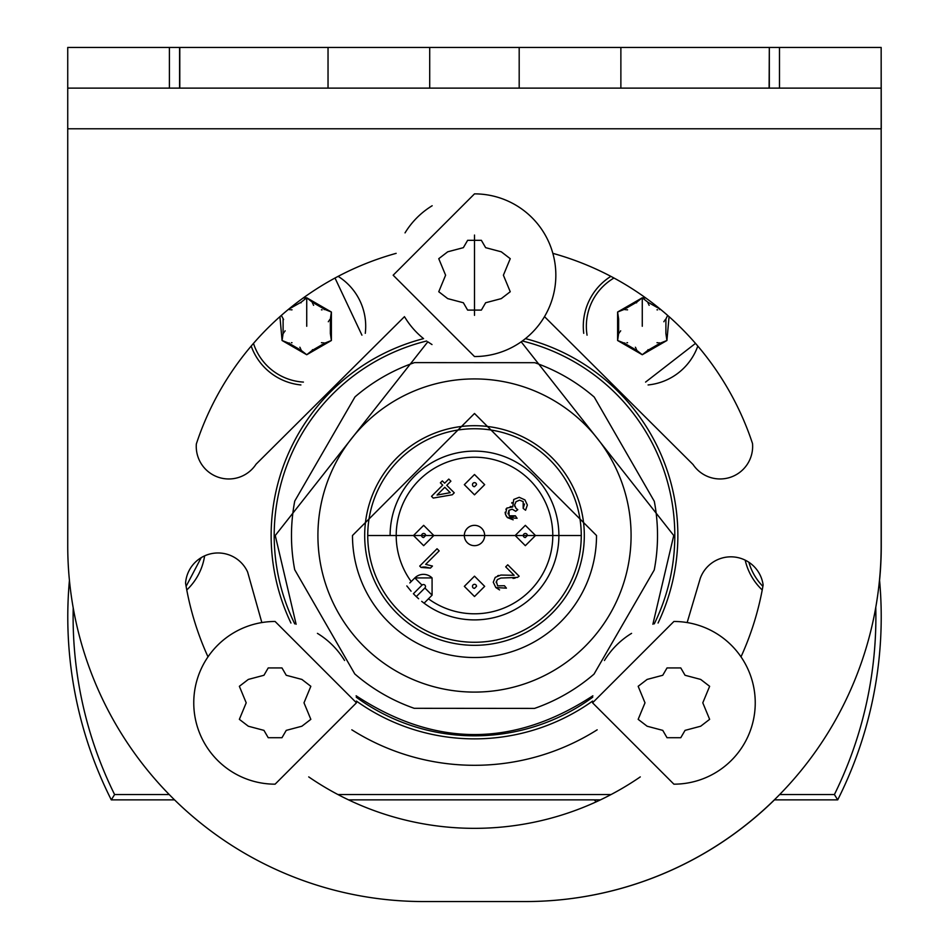<?xml version="1.0" encoding="UTF-8"?>
<svg xmlns="http://www.w3.org/2000/svg" width="949" height="949" viewBox="0 0 949 949"><rect width="100%" height="100%" fill="white"/><g stroke="black" fill="none" stroke-linecap="round" stroke-linejoin="round"><path stroke-width="1.42" d="M879.569 580.337A355.875 355.875 0 0 0 881.265 545.675L881.158 47.45L769.319 47.45L769.319 88.127L620.871 88.127L620.871 47.45L519.186 47.45L519.186 88.127L620.871 88.127M423.717 901.55L525.39 901.55A355.875 355.875 0 0 0 774.455 799.877M594.216 799.877A81.341 81.341 0 0 0 596.269 801.822M281.343 315.412L283.597 319.528M881.158 47.45L881.265 128.791M881.265 88.127L769.319 88.127M67.735 128.791L881.158 128.791L881.158 545.675A355.875 355.875 0 0 1 525.283 901.55L423.61 901.55A355.875 355.875 0 0 1 67.735 545.675L67.735 88.127L169.408 88.127L169.408 47.45L67.735 47.45L67.735 88.127M687.159 622.568L700.267 578.356A32.539 32.539 0 0 1 763.126 584.987A292.838 292.838 0 0 1 741.003 656.85A81.341 81.341 0 0 1 673.897 784.171L592.556 702.818L673.897 621.476A81.341 81.341 0 0 1 755.238 702.818M640.278 776.899A292.838 292.838 0 0 1 308.722 776.899M193.762 702.818A81.341 81.341 0 0 1 207.997 656.85A292.838 292.838 0 0 1 185.565 583.137A32.539 32.539 0 0 1 247.618 571.998L261.841 622.568A81.341 81.341 0 0 1 275.103 621.476L356.444 702.818L275.103 784.171A81.341 81.341 0 0 1 193.762 702.818A81.341 81.341 0 0 1 275.103 621.476M290.94 623.03A203.359 203.359 0 0 1 423.562 338.627A81.341 81.341 0 0 1 405.033 317.535M404.499 316.634L256.04 464.215A32.539 32.539 0 0 1 196.348 443.93A292.838 292.838 0 0 1 396.148 253.347M405.033 232.885A81.341 81.341 0 0 1 432.175 205.743M552.852 253.347A292.838 292.838 0 0 1 752.51 443.515A32.539 32.539 0 0 1 693.055 464.512L544.501 316.634A81.341 81.341 0 0 1 525.438 338.627A203.359 203.359 0 0 1 658.06 623.03M604.442 660.492A81.341 81.341 0 0 1 631.571 633.363M351.83 729.817A229.788 229.788 0 0 0 597.17 729.817M317.429 633.363A81.341 81.341 0 0 1 344.558 660.492M356.421 701.074A203.359 203.359 0 0 0 592.579 701.074M431.997 344.558L427.809 341.818L275.257 535.509L296.112 624.24M474.5 356.551L393.159 275.21L474.5 193.869A81.341 81.341 0 0 1 555.841 275.21A81.341 81.341 0 0 1 474.5 356.551M519.186 88.127L429.707 88.127L429.707 47.45L179.788 47.45L179.788 88.127L169.408 88.127M179.788 88.127L429.707 88.127M652.888 624.24L673.743 535.509L521.191 341.818M356.136 695.783C435.045 747.48 513.955 747.48 592.864 695.783M702.794 702.818L709.638 719.342L700.682 726.222L685.048 730.374L680.777 737.717L667.028 737.717L662.758 730.374L647.123 726.222L638.167 719.342L645 702.818L638.167 686.305L647.123 679.425L662.758 675.273L667.028 667.93L680.777 667.93L685.048 675.273L700.682 679.425L709.638 686.305L702.794 702.818M246.206 702.818L239.362 686.305L248.318 679.425L263.952 675.273L268.223 667.93L281.972 667.93L286.242 675.273L301.877 679.425L310.833 686.305L304 702.818L310.833 719.342L301.877 726.222L286.242 730.374L281.972 737.717L268.223 737.717L263.952 730.374L248.318 726.222L239.362 719.342L246.206 702.818M503.397 275.21L510.242 291.734L501.286 298.615L485.639 302.755L481.368 310.098L467.632 310.098L463.361 302.755L447.714 298.615L438.758 291.734L445.603 275.21L438.758 258.686L447.714 251.805L463.361 247.665L467.632 240.322L481.368 240.322L485.639 247.665L501.286 251.805L510.242 258.686L503.397 275.21M769.117 88.127L769.319 47.45M179.586 88.127L179.586 47.45L169.408 47.45M429.707 47.45L519.186 47.45M769.117 47.45L620.871 47.45M522.341 340.999A200.31 200.31 0 0 1 654.252 623.884M592.757 697.183A200.31 200.31 0 0 1 356.243 697.183M294.748 623.884A200.31 200.31 0 0 1 426.659 340.999M294.7 569.697A183.027 183.027 0 0 1 294.759 501.036L354.985 396.896A183.027 183.027 0 0 1 414.476 362.613L534.785 362.696A183.027 183.027 0 0 1 594.228 397.073L654.3 501.309A183.027 183.027 0 0 1 654.241 569.981L594.015 674.122A183.027 183.027 0 0 1 534.524 708.405L414.215 708.31A183.027 183.027 0 0 1 354.772 673.932L294.7 569.697M631.085 535.509A156.585 156.585 0 0 1 474.5 692.094A156.585 156.585 0 0 1 317.915 535.509A156.585 156.585 0 0 1 474.5 378.924A156.585 156.585 0 0 1 631.085 535.509M596.518 535.509L474.5 413.491L352.482 535.509A122.018 122.018 0 0 0 474.5 657.527A122.018 122.018 0 0 0 596.518 535.509M364.689 535.509A109.811 109.811 0 0 1 474.5 425.698A109.811 109.811 0 0 1 584.311 535.509A109.811 109.811 0 0 1 474.5 645.32A109.811 109.811 0 0 1 364.689 535.509M581.263 535.509L367.738 535.509L581.263 535.509A106.763 106.763 0 0 0 474.5 428.746A106.763 106.763 0 0 0 367.738 535.509A106.763 106.763 0 0 0 474.5 642.271A106.763 106.763 0 0 0 581.263 535.509M467.311 528.32A10.166 10.166 0 0 0 467.311 542.698A10.166 10.166 0 0 0 481.689 542.698A10.166 10.166 0 0 0 481.689 528.32A10.166 10.166 0 0 0 467.311 528.32M474.5 494.832L484.666 484.666L474.5 474.5L464.334 484.666L474.5 494.832M423.657 545.675L433.823 535.509L423.657 525.343L413.491 535.509L423.657 545.675M474.5 596.518L484.666 586.352L474.5 576.173L464.334 586.352L474.5 596.518M525.343 545.675L535.509 535.509L525.343 525.343L515.177 535.509L525.343 545.675M879.521 579.803A406.718 406.718 0 0 1 881.04 604.904A406.718 406.718 0 0 1 881.087 606.518A406.718 406.718 0 0 1 837.706 799.877L774.348 799.877M875.773 607.36A401.391 401.391 0 0 1 834.408 794.55L837.706 799.877M69.431 580.337A406.718 406.718 0 0 0 67.96 604.904A406.718 406.718 0 0 0 67.913 606.518A406.718 406.718 0 0 0 111.294 799.877L114.592 794.55A401.391 401.391 0 0 1 73.215 607.858M834.408 794.55L779.675 794.55M611.061 794.55L337.939 794.55M169.23 794.55L114.592 794.55M174.545 799.877L111.294 799.877M600.456 799.877L348.544 799.877M762.225 589.97A58.968 58.968 0 0 1 745.19 560.135M762.889 586.352A55.92 55.92 0 0 1 748.88 562.247M204.616 555.841A58.968 58.968 0 0 1 186.775 589.97M201.212 557.632L186.111 586.328M338.141 276.361A58.968 58.968 0 0 1 365.282 333.324L365.282 333.324M300.904 384.95A58.968 58.968 0 0 1 251.188 346.077M303.419 382.091A55.92 55.92 0 0 1 253.49 343.396M335.009 278.033L361.937 335.175M303.182 298.022L306.729 297.796L331.391 312.031L331.391 340.501L306.729 354.736L282.078 340.501L279.931 316.658M288.449 309.374L301.189 302.173L306.729 297.796L312.268 302.173L324.819 309.421L331.391 312.031L330.359 319.018L330.359 333.514L331.391 340.501L324.819 343.111L312.268 350.359L306.729 354.736L301.189 350.359L288.638 343.111L282.078 340.501L283.099 333.514L283.099 319.018M285.139 330.786L284.724 331.521M284.048 332.482L283.099 333.514M292.019 309.825L291.177 309.837M290.003 309.73L288.638 309.421M301.189 302.173L300.999 302.861M313.609 305.305L313.182 304.582M312.684 303.502L312.268 302.173M324.819 309.421L324.131 309.599M322.102 309.837L321.438 309.825M328.318 321.747L328.734 321.011M329.422 320.038L330.359 319.018M321.438 342.708L322.28 342.696M323.467 342.803L324.819 343.111M312.268 350.359L312.458 349.671M299.848 347.227L300.275 347.951M300.774 349.018L301.189 350.359M288.638 343.111L289.326 342.933M291.367 342.684L292.019 342.708M697.812 346.077A58.968 58.968 0 0 1 648.096 384.95L648.096 384.95M583.718 333.324L583.718 333.324A58.968 58.968 0 0 1 610.859 276.361M587.063 335.175A55.92 55.92 0 0 1 613.979 278.021M695.498 343.384L645.581 382.091M669.069 316.658L666.922 340.501L642.271 354.736L617.609 340.501L617.609 312.031L642.271 297.796L645.818 298.022M667.657 315.412L665.901 319.018L665.901 333.514L666.922 340.501L660.362 343.111L647.811 350.359L642.271 354.736L636.732 350.359L624.181 343.111L617.609 340.501L618.641 333.514L618.641 319.018L617.609 312.031L624.181 309.421L636.732 302.173L642.271 297.796L647.811 302.173L660.551 309.374M620.682 330.786L620.266 331.521M619.578 332.482L618.641 333.514M627.562 309.825L626.72 309.837M625.533 309.73L624.181 309.421M636.732 302.173L636.542 302.861M649.152 305.305L648.725 304.582M648.226 303.502L647.811 302.173M660.362 309.421L659.674 309.599M657.633 309.837L656.981 309.825M663.861 321.747L664.276 321.011M664.952 320.038L665.901 319.018M656.981 342.708L657.823 342.696M658.997 342.803L660.362 343.111M647.811 350.359L648.001 349.671M635.391 347.227L635.818 347.951M636.316 349.018L636.732 350.359M624.181 343.111L624.869 342.933M626.898 342.684L627.562 342.708M558.89 535.509A84.39 84.39 0 0 0 474.5 451.119A84.39 84.39 0 0 0 390.11 535.509L558.89 535.509A84.39 84.39 0 0 1 424.084 603.184L432.08 595.177L432.08 577.929L414.82 577.929L409.802 582.947M432.08 577.929A12.207 12.207 0 0 0 414.82 577.929L422.02 585.118A2.028 2.028 0 0 1 424.891 585.118A2.028 2.028 0 0 1 424.891 587.989L416.279 596.601A84.39 84.39 0 0 1 413.408 593.73L422.02 585.118M517.086 518.308L515.343 515.805L509.115 515.805L508.984 510.289L512.235 509.198L515.698 511.297L517.786 509.672L516.054 508.415L514.583 505.046L516.031 501.689L519.625 500.147L523.184 501.63L523.172 508.403L525.568 510.242L527.371 505.022L524.951 499.898L519.21 497.3L513.741 499.471L512.721 506.944L506.837 508.059L505.449 514.346L507.418 517.585L517.086 518.308M506.031 515.77L507.418 517.585L513.172 519.827M505.876 509.328L506.837 508.059M505.117 512.258L505.449 514.346M510.23 506.541L510.965 506.552M511.131 506.576L512.721 506.944M511.914 502.519L511.796 503.172M524.489 504.026L523.172 508.403M514.821 506.493L514.583 505.046M507.976 513.86L508.984 510.289M515.343 515.805L511.701 517.086M510.372 516.731L509.115 515.805M419.719 566.078L421.095 567.455L430.407 568.107L432.459 566.055L425.674 564.37L439.162 550.883L437.05 548.759L419.719 566.078M421.095 567.455L422.768 567.087M423.017 567.051L424.452 566.992M425.282 567.016L430.407 568.107M500.775 575.082L495.224 577.372L493.266 582.223L495.817 587.538L506.41 588.155L504.453 585.747L497.62 585.841L496.315 581.298M495.817 587.538L499.554 589.91M498.616 575.45L497.679 575.746M496.137 582.627L497.359 579.602L500.894 578.036L517.419 577.431L519.139 576.209L507.739 564.809L505.698 566.85L514.156 575.308L501.226 575.058M512.994 578.38L515.034 578.166M442.317 480.882L440.372 482.827L442.709 485.153L431.522 496.339L433.254 498.071L452.305 494.761L454.251 492.804L446.765 485.33L450.894 481.19L448.782 479.079L444.654 483.207L442.317 480.882M444.82 487.276L450.229 492.673L437.038 495.058L444.82 487.276M411.083 591.191L406.824 585.924M418.628 598.748L416.279 596.601M424.084 603.184L421.7 601.346M306.729 326.266L306.729 297.796M642.271 326.266L642.271 297.796M328.034 88.127L328.034 47.45M779.485 88.127L779.485 47.45M474.5 315.365L474.5 235.055M474.5 486.707L476.528 484.666A2.028 2.028 0 0 0 474.5 482.638A2.028 2.028 0 0 0 472.472 484.666A2.028 2.028 0 0 0 474.5 486.707M423.657 537.537L425.698 535.509A2.028 2.028 0 0 0 423.657 533.468A2.028 2.028 0 0 0 421.629 535.509A2.028 2.028 0 0 0 423.657 537.537M474.5 588.38L476.528 586.352A2.028 2.028 0 0 0 474.5 584.311A2.028 2.028 0 0 0 472.472 586.352A2.028 2.028 0 0 0 474.5 588.38M525.343 537.537L527.371 535.509A2.028 2.028 0 0 0 525.343 533.468A2.028 2.028 0 0 0 523.302 535.509A2.028 2.028 0 0 0 525.343 537.537M428.438 598.819A78.293 78.293 0 0 0 534.014 586.375A78.293 78.293 0 0 0 529.862 480.147A78.293 78.293 0 0 0 423.634 475.983A78.293 78.293 0 0 0 411.19 581.559M432.08 595.177L424.891 587.989"/></g></svg>
